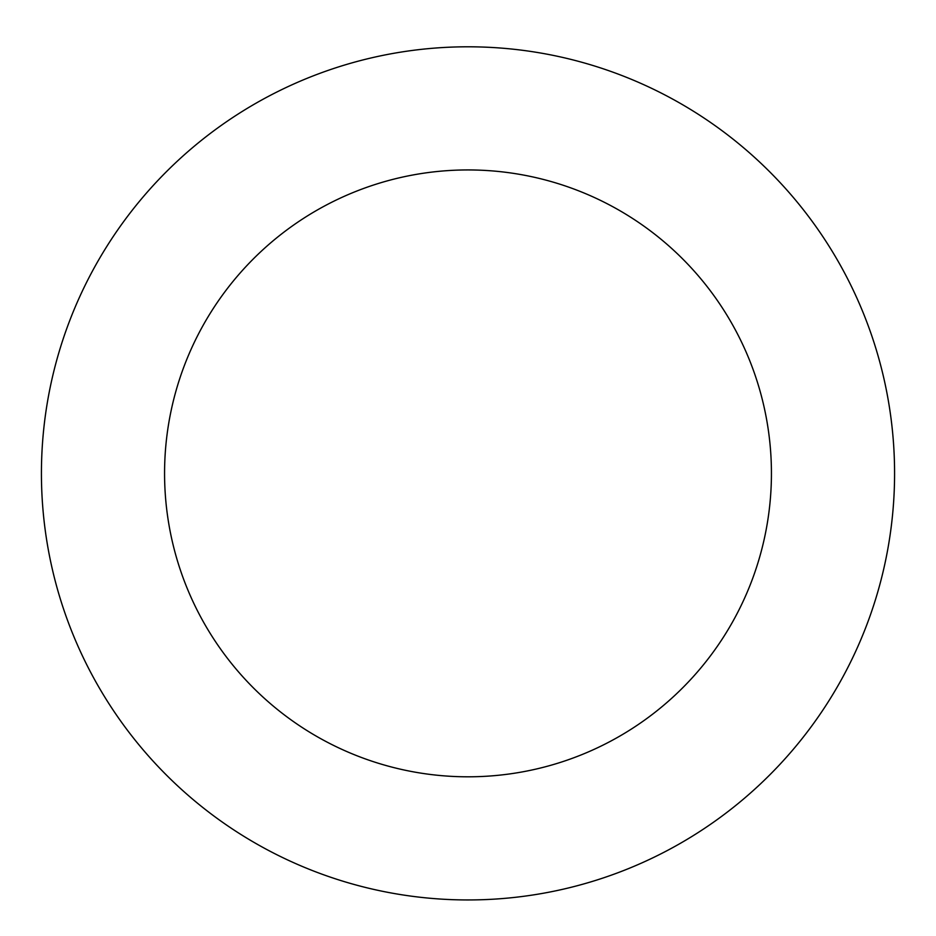 <?xml version="1.0" encoding="UTF-8"?>
<svg xmlns="http://www.w3.org/2000/svg" width="936" height="936" viewBox="0 0 936 936"><rect width="100%" height="100%" fill="white"/><g stroke="black" fill="none" stroke-linecap="round" stroke-linejoin="round"><path stroke-width="1.4" d="M106.681 246.636A426.57 426.57 0 0 0 452.299 899.66A426.57 426.57 0 0 0 845.032 273.839A426.57 426.57 0 0 0 106.681 246.636M210.986 312.086A303.428 303.428 0 0 0 456.826 776.599A303.428 303.428 0 0 0 736.187 331.438A303.428 303.428 0 0 0 210.986 312.086"/></g></svg>
